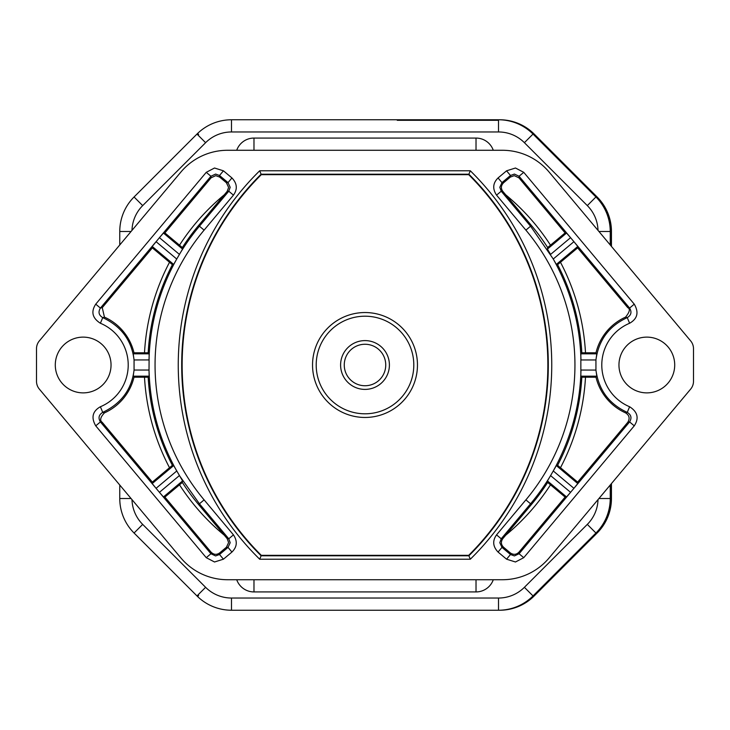 <?xml version="1.0" encoding="UTF-8"?>
<svg xmlns="http://www.w3.org/2000/svg" width="730" height="730" viewBox="0 0 730 730"><rect width="100%" height="100%" fill="white"/><g stroke="black" fill="none" stroke-linecap="round" stroke-linejoin="round"><path stroke-width="1.09" d="M197.611 134.694L198.241 134.064L197.611 134.694M198.241 595.936L197.611 595.306L198.241 595.936M534.196 595.936A48.8 48.8 0 0 1 499.694 610.234A48.8 48.8 0 0 0 534.196 595.936L597.158 532.982L534.196 595.936L533.822 595.561A48.271 48.271 0 0 1 521.074 604.705M611.448 498.471A48.8 48.8 0 0 1 597.158 532.982A48.8 48.8 0 0 0 611.448 498.471L611.448 483.579L611.448 498.471L610.919 498.471A48.271 48.271 0 0 1 596.784 532.599L533.822 595.561M611.448 231.529L611.448 246.421L611.448 231.529A48.8 48.8 0 0 0 597.158 197.018A48.8 48.8 0 0 1 611.448 231.529L610.919 231.529L610.919 245.782M534.196 134.064L597.158 197.018L534.196 134.064A48.8 48.8 0 0 0 499.694 119.766A48.8 48.8 0 0 1 534.196 134.064L533.822 134.439L596.784 197.401A48.271 48.271 0 0 1 610.919 231.529M396.719 119.766L499.694 119.766L396.719 119.766M197.985 135.068L198.615 134.439M397.257 120.304L498.517 120.304M521.074 125.295A48.271 48.271 0 0 1 533.822 134.439M610.919 484.218L610.919 498.471M198.615 595.561L197.985 594.932M231.483 598.034L231.483 610.234L498.517 610.234L498.517 598.034L231.483 598.034A36.6 36.6 171.2 0 1 205.605 587.312L142.688 524.395A36.6 36.6 -81.2 0 1 131.984 499.612M231.483 610.234A48.8 48.8 171.2 0 1 196.981 595.936A48.8 48.8 171.2 0 0 231.483 610.234A48.8 48.8 0 0 1 196.981 595.936L134.064 533.019L196.981 595.936L205.605 587.312M142.688 524.395L134.064 533.019A48.8 48.8 -81.2 0 1 119.766 498.517L131.062 498.517M134.064 533.019A48.8 48.8 0 0 1 119.766 498.517L119.766 485.039M131.062 231.483L119.766 231.483L119.766 244.961M119.766 231.483A48.8 48.8 -98.8 0 1 134.064 196.981A48.8 48.8 -98.8 0 0 119.766 231.483A48.8 48.8 0 0 1 134.064 196.981L196.981 134.064L134.064 196.981L142.688 205.605L205.605 142.688A36.6 36.6 8.8 0 1 231.483 131.966L498.517 131.966A36.6 36.6 -8.8 0 1 524.395 142.688L587.312 205.605A36.6 36.6 98.8 0 1 598.016 230.388M205.605 142.688L196.981 134.064A48.8 48.8 0 0 1 231.483 119.766L231.483 131.966M196.981 134.064A48.8 48.8 0 0 1 231.483 119.766L498.517 119.766A48.8 48.8 -8.8 0 1 533.019 134.064L524.395 142.688M587.312 205.605L595.936 196.981L533.019 134.064M595.936 196.981A48.8 48.8 0 0 1 610.234 231.483L598.938 231.483M598.938 498.517L610.234 498.517L610.234 485.039M610.234 244.961L610.234 231.483M610.234 498.517A48.8 48.8 81.2 0 1 595.936 533.019L587.312 524.395L524.395 587.312A36.6 36.6 -171.2 0 1 498.517 598.034M524.395 587.312L533.019 595.936L595.936 533.019M533.019 595.936A48.8 48.8 -171.2 0 1 498.517 610.234M241.776 150.27L252.598 150.27M488.224 150.27L481.398 150.27M227.614 150.27L502.386 150.27A61.001 61.001 0 0 1 549.133 172.079L690.653 340.892A12.2 12.2 0 0 1 693.5 348.73L693.5 381.27A12.2 12.2 0 0 1 690.653 389.108L549.133 557.921A61.001 61.001 0 0 1 502.386 579.73L227.614 579.73A61.001 61.001 0 0 1 180.867 557.921L39.347 389.108A12.2 12.2 0 0 1 36.5 381.27L36.5 348.73A12.2 12.2 0 0 1 39.347 340.892L180.867 172.079A61.001 61.001 0 0 1 227.614 150.27M488.224 579.73L477.402 579.73M241.776 579.73L248.601 579.73M111.042 365A27.877 27.877 0 0 1 83.165 392.877A27.877 27.877 0 0 1 55.288 365A27.877 27.877 0 0 1 83.165 337.123A27.877 27.877 0 0 1 111.042 365M674.712 365A27.877 27.877 0 0 1 646.835 392.877A27.877 27.877 0 0 1 618.958 365A27.877 27.877 0 0 1 646.835 337.123A27.877 27.877 0 0 1 674.712 365M523.748 172.326L515.471 168.01L506.565 170.82L510.489 175.492L514.404 174.069L519.076 176.249L523.748 172.326L634.26 304.154L629.589 308.078C631.979 312.038 631.204 315.214 627.262 317.623L629.607 323.253C637.491 318.791 639.042 312.422 634.26 304.154M627.745 422.36L629.589 421.922L573.926 488.324L577.777 483.561L577.649 482.119L627.745 422.36C630.099 418.427 629.37 415.26 625.564 412.879L627.262 412.377C631.213 414.795 631.988 417.98 629.589 421.922L634.26 425.846C639.215 418.253 637.664 411.884 629.607 406.747L627.262 412.377C609.066 404.018 598.627 389.92 595.936 370.073L595.936 359.954C598.627 340.08 609.066 325.963 627.262 317.623L625.564 317.121C629.707 312.011 630.428 308.845 627.745 307.64L577.649 247.881L577.777 246.439L573.926 241.676L629.589 308.078L627.745 307.64M515.471 561.99L523.748 557.674L519.076 553.751L514.404 555.922L510.489 554.508L506.565 559.18L515.471 561.99M496.546 534.871C492.321 540.811 492.832 546.542 498.061 552.053L501.975 547.381L499.813 542.709L501.227 538.786L496.546 534.871L525.892 499.867A209.939 209.939 90 0 0 525.892 230.132L496.546 195.129L501.227 191.214L499.813 187.291L501.975 182.619L498.061 177.947C492.859 183.066 492.358 188.796 496.546 195.129M231.939 552.053C237.141 546.934 237.642 541.204 233.454 534.871L228.773 538.786L230.196 542.709L228.025 547.381L231.939 552.053L223.435 559.18L219.511 554.508L215.596 555.922L210.924 553.751L100.412 421.922C98.021 417.962 98.796 414.786 102.738 412.377L104.436 412.879C100.311 417.295 99.59 420.462 102.255 422.36L152.351 482.119L152.223 483.561L156.074 488.324L176.751 470.996C159.213 439.652 149.969 405.999 149.02 370.046L149.139 353.822L133.198 353.822L134.064 359.954L134.064 370.046L133.198 376.178L149.139 376.178L149.02 370.046L134.064 370.046C131.692 389.446 121.244 403.553 102.738 412.377L100.393 406.747C92.509 411.209 90.958 417.578 95.739 425.846L100.412 421.922L102.255 422.36M233.454 195.129C237.679 189.189 237.168 183.458 231.939 177.947L228.025 182.619L230.196 187.291L228.773 191.214L233.454 195.129L204.108 230.132A209.939 209.939 -90 0 0 204.108 499.867L199.436 503.791L179.407 475.577L159.432 492.321L163.447 496.947L164.889 497.075L211.061 552.163L210.924 553.751L206.252 557.674L214.529 561.99L223.435 559.18M164.889 232.925L182.336 247.543A217.166 217.166 0 0 1 198.569 225.488L227.185 191.351L228.773 191.214L199.436 226.209A216.043 216.043 0 0 0 179.416 254.396L159.432 237.679L152.223 246.439L173.676 264.424L176.733 259.031L156.074 241.676L100.412 308.078L102.255 307.64L104.436 317.121L102.738 317.623C98.787 315.205 98.012 312.02 100.412 308.078L95.739 304.154C90.785 311.746 92.336 318.116 100.393 323.253L102.738 317.623C121.271 326.337 131.719 340.454 134.064 359.954L149.02 359.926A216.043 216.043 0 0 1 176.733 259.031L182.564 249.076L163.447 233.053L159.432 237.679L210.924 176.249L215.596 174.069L219.511 175.492L223.435 170.82L214.529 168.01L206.252 172.326L210.924 176.249L211.061 177.837L164.889 232.925L163.447 233.053M468.888 174.214L470.302 170.774A272.308 272.308 -90 0 1 470.302 559.226L468.706 555.329A268.412 268.412 0 0 0 468.706 174.671L468.888 174.214A268.868 268.868 90 0 1 468.888 555.786L261.112 555.786L259.697 559.226A272.308 272.308 90 0 1 259.697 170.774L261.294 174.671A268.412 268.412 0 0 0 261.294 555.329L261.112 555.786A268.868 268.868 -90 0 1 261.112 174.214L468.888 174.214M261.294 174.671L468.706 174.671M468.706 555.329L261.294 555.329M312.54 365A52.46 52.46 0 0 1 365 312.54A52.46 52.46 0 0 1 417.46 365A52.46 52.46 0 0 1 365 417.46A52.46 52.46 0 0 1 312.54 365M413.8 365A48.8 48.8 0 0 0 365 316.2A48.8 48.8 0 0 0 316.2 365A48.8 48.8 0 0 0 365 413.8A48.8 48.8 0 0 0 413.8 365M389.4 365A24.4 24.4 0 0 1 365 389.4A24.4 24.4 0 0 1 340.6 365A24.4 24.4 0 0 1 365 340.6A24.4 24.4 0 0 1 389.4 365M344.259 365A20.741 20.741 0 0 0 365 385.741A20.741 20.741 0 0 0 385.741 365A20.741 20.741 0 0 0 365 344.259A20.741 20.741 0 0 0 344.259 365M566.553 233.053L547.436 249.076L550.593 254.423L570.568 237.679L566.553 233.053L565.111 232.925L518.939 177.837L519.076 176.249L573.926 241.676L553.249 259.004L556.324 264.424L577.777 246.439M577.777 483.561L556.324 465.576L553.267 470.969L573.926 488.324L519.076 553.751L518.939 552.163L565.111 497.075L547.664 482.457A217.166 217.166 0 0 1 531.431 504.512L502.815 538.649C500.716 541.779 500.972 544.644 503.572 547.235L510.343 552.92C513.482 555.01 516.347 554.764 518.939 552.163M547.664 482.457L547.436 480.924L566.553 496.947L565.111 497.075M566.553 496.947L570.568 492.321L550.584 475.604L547.436 480.924M556.324 465.576L557.611 465.32L577.649 482.119M581.828 377.2L580.861 376.178L596.802 376.178L595.99 377.2L581.828 377.2A217.166 217.166 0 0 1 557.611 465.32M580.861 353.822L581.828 352.8L595.99 352.8L596.802 353.822L580.861 353.822L580.861 376.178M596.802 376.178L595.936 370.073L580.98 370.046C580.177 405.369 570.933 439.004 553.267 470.969L550.584 475.604A216.043 216.043 0 0 1 530.564 503.791L531.431 504.512M577.649 247.881L557.611 264.68A217.166 217.166 0 0 1 581.828 352.8M557.611 264.68L556.324 264.424M518.939 177.837L514.267 175.656L510.343 177.08L503.572 182.765C500.962 185.484 500.707 188.349 502.815 191.351L531.431 225.488L530.564 226.209L553.249 259.004C570.787 290.348 580.031 324.001 580.98 359.954L595.936 359.954L596.802 353.822M547.436 249.076L547.664 247.543L565.111 232.925M531.431 225.488A217.166 217.166 0 0 1 547.664 247.543M595.99 352.8A52.46 52.46 0 0 1 625.564 317.121M625.564 412.879A52.46 52.46 0 0 1 595.99 377.2M163.447 496.947L182.564 480.924L173.676 465.576L152.223 483.561M173.676 264.424L172.389 264.68L152.351 247.881L102.255 307.64M133.198 353.822L134.01 352.8L148.172 352.8A217.166 217.166 0 0 1 172.389 264.68M148.172 352.8L149.139 353.822M149.139 376.178L148.172 377.2L134.01 377.2A52.46 52.46 0 0 1 104.436 412.879M152.351 482.119L172.389 465.32A217.166 217.166 0 0 1 148.172 377.2M172.389 465.32L173.676 465.576M182.564 480.924L182.336 482.457L164.889 497.075M211.061 552.163C213.78 554.773 216.646 555.028 219.657 552.92L226.428 547.235L228.609 542.563L227.185 538.649L198.569 504.512A217.166 217.166 0 0 1 182.336 482.457M182.336 247.543L182.564 249.076M104.436 317.121A52.46 52.46 0 0 1 134.01 352.8M134.01 377.2L133.198 376.178M227.185 191.351L228.609 187.437L226.428 182.765L219.657 177.08L215.733 175.656L211.061 177.837M152.223 246.439L152.351 247.881M131.984 230.388A36.6 36.6 -98.8 0 1 142.688 205.605M598.016 499.612A36.6 36.6 81.2 0 1 587.312 524.395M236.721 579.73A18.305 18.305 -135 0 0 253.976 591.93L253.976 579.73M476.024 579.73L476.024 591.93L253.976 591.93M476.024 591.93A18.305 18.305 135 0 0 493.279 579.73M493.279 150.27A18.305 18.305 45 0 0 476.024 138.07L476.024 150.27M253.976 150.27L253.976 138.07L476.024 138.07M253.976 138.07A18.305 18.305 -45 0 0 236.721 150.27M498.517 131.966L498.517 119.766M224.293 535.199A220.834 220.834 -90 0 1 179.507 484.82M169.515 467.729A220.834 220.834 -90 0 1 144.504 377.2M144.504 352.8A220.834 220.834 -90 0 1 169.515 262.271M179.507 245.18A220.834 220.834 -90 0 1 224.293 194.8M505.708 194.8A220.834 220.834 90 0 1 550.493 245.18M560.485 262.271A220.834 220.834 90 0 1 585.496 352.8M585.496 377.2A220.834 220.834 90 0 1 560.485 467.729M550.493 484.82A220.834 220.834 90 0 1 505.708 535.199M470.302 170.774L259.697 170.774M259.697 559.226L470.302 559.226M629.607 323.253A45.233 45.233 -90 0 0 629.607 406.747M634.26 425.846L523.748 557.674M506.565 559.18L498.061 552.053M498.061 177.947L506.565 170.82M204.108 499.867L233.454 534.871M206.252 557.674L95.739 425.846M100.393 406.747A45.233 45.233 90 0 0 100.393 323.253M95.739 304.154L206.252 172.326M223.435 170.82L231.939 177.947M503.572 547.235L501.975 547.381L510.489 554.508L510.343 552.92M525.892 230.132L530.564 226.209L501.227 191.214L502.815 191.351M502.815 538.649L501.227 538.786L530.564 503.791L525.892 499.867M510.343 177.08L510.489 175.492L501.975 182.619L503.572 182.765M198.569 225.488L204.108 230.132M198.569 504.512L199.436 503.791L228.773 538.786L227.185 538.649M219.657 177.08L219.511 175.492L228.025 182.619L226.428 182.765M219.657 552.92L219.511 554.508L228.025 547.381L226.428 547.235"/></g></svg>
